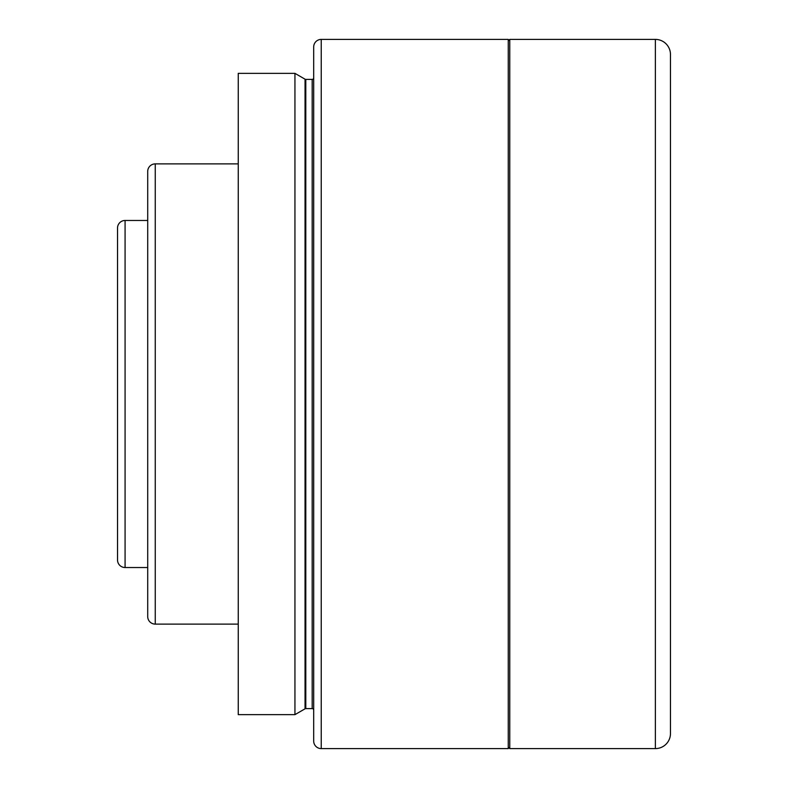 <?xml version="1.0" encoding="UTF-8"?>
<svg xmlns="http://www.w3.org/2000/svg" width="788" height="788" viewBox="0 0 788 788"><rect width="100%" height="100%" fill="white"/><g stroke="black" fill="none" stroke-linecap="round" stroke-linejoin="round"><path stroke-width="1.18" d="M670.47 54.49L670.47 733.51A15.09 15.09 0 0 1 655.38 748.6L509.767 748.6L509.767 39.4L655.38 39.4A15.09 15.09 0 0 1 670.47 54.49L670.47 146.46M508.26 747.093L509.767 748.6M508.26 40.907L509.767 39.4M670.47 733.51L670.47 641.54M670.47 623.436L670.47 599.215M670.47 188.785L670.47 164.564M294.939 714.647L305.045 708.816L305.045 79.184L294.939 73.353L238.252 73.353L238.252 714.647L294.939 714.647L294.939 73.353M305.045 708.816A1.507 1.507 0 0 1 305.803 708.609L305.803 79.391A1.507 1.507 0 0 1 305.045 79.184M305.803 708.609L312.186 708.609L312.186 79.391L305.803 79.391M312.186 708.609A1.507 1.507 0 0 1 313.693 710.126M312.186 79.391A1.507 1.507 0 0 0 313.693 77.874M313.693 741.055L313.693 46.945A7.545 7.545 0 0 1 321.238 39.4L321.238 748.6A7.545 7.545 0 0 1 313.693 741.055M321.238 748.6L508.26 748.6L508.26 39.4L321.238 39.4M238.252 163.884L155.256 163.884L155.256 624.116L238.252 624.116M147.711 171.429L147.711 220.473L125.075 220.473A7.545 7.545 0 0 0 117.53 228.018L117.53 559.982A7.545 7.545 0 0 0 125.075 567.527L147.711 567.527L147.711 616.571L147.711 171.429A7.545 7.545 0 0 1 155.256 163.884M147.711 616.571A7.545 7.545 0 0 0 155.256 624.116M655.38 748.6L655.38 39.4M125.075 220.473L125.075 567.527"/></g></svg>
